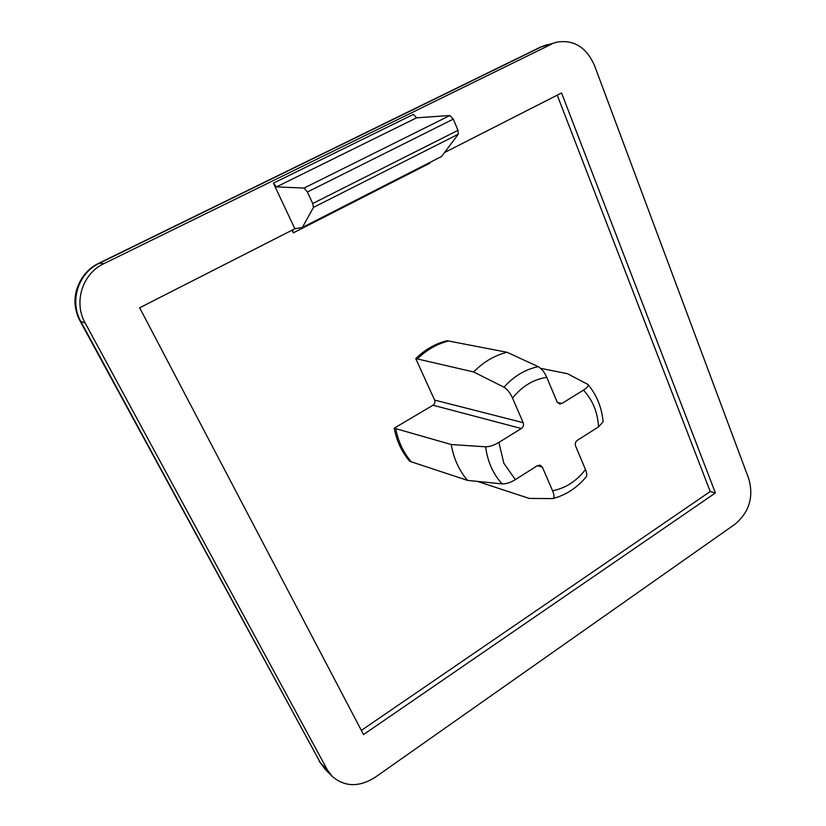 <?xml version="1.0" encoding="UTF-8"?>
<svg xmlns="http://www.w3.org/2000/svg" width="826" height="826" viewBox="0 0 826 826"><rect width="100%" height="100%" fill="white"/><g stroke="black" fill="none" stroke-linecap="round" stroke-linejoin="round"><path stroke-width="1.24" d="M540.648 368.344L567.524 373.713L587.988 384.503C588.597 385.949 587.08 387.828 583.424 390.151L561.938 403.439L559.46 403.904L557.034 401.777L546.781 377.348C544.479 372.196 541.639 368.633 538.242 366.661L507.061 352.279L447.042 340.715C435.374 343.606 424.956 349.584 415.777 358.629L434.6 400.073C435.333 402.19 434.796 403.914 433.01 405.225L394.219 428.188L451.233 444.533L485.657 446.804C487.526 461.61 493.039 473.979 502.187 483.902C506.173 483.974 510.551 482.56 515.341 479.658L537.427 465.647L540.276 465.203L542.383 467.175L537.427 465.647M542.383 467.175L552.584 490.789C554.349 495.063 554.442 497.665 552.862 498.594C566.047 495.042 577.198 487.753 586.326 476.695C587.1 475.208 586.821 472.813 585.469 469.519L575.608 446.03C574.886 443.696 575.464 441.786 577.364 440.299L598.52 426.877L603.125 421.859C601.803 407.507 596.754 395.055 587.988 384.503M552.862 498.594L529.249 498.429L477.48 481.413M448.704 340.973C437.016 343.884 426.567 349.873 417.378 358.949L473.639 371.968L504.005 387.218C507.319 389.263 510.169 392.897 512.543 398.091L523.157 422.664C523.932 425.06 523.333 427.021 521.351 428.529L498.904 442.406C494.041 445.286 489.632 446.752 485.657 446.804M473.639 371.968C483.437 361.953 494.578 355.386 507.061 352.279M417.378 358.949L415.777 358.629M294.872 228.761L273.385 183.155L276.473 186.882L304.071 188.07L307.386 192.004L312.724 203.526L313.477 207.388L302.337 227.48L294.872 228.761L139.656 307.788L363.533 734.572L715.409 492.957L561.556 92.956L444.543 152.542M302.337 227.48L441.611 156.455L458.275 134.215L457.965 130.332L453.309 119.13L449.912 115.506L416.603 117.819L413.423 114.37L273.385 183.155M98.769 263.298L540.039 47.309L556.941 42.136C573.894 39.462 586.419 47.288 594.524 65.605L748.841 478.946C753.797 497.045 749.244 512.099 735.161 524.097L375.2 777.276C359.103 787.374 344.762 787.075 332.186 776.368L327.303 769.791L85.192 323.038L80.153 321.18C78.604 317.638 77.51 317.05 75.641 308.335C72.296 291.619 81.557 271.455 98.624 263.37L99.492 263.205C78.191 273.014 69.219 301.314 80.958 321.789L320.498 762.976L80.236 321.335M556.941 42.136L542.083 46.524L99.492 263.205L103.993 263.597L551.634 44.098M103.993 263.597C82.404 273.551 73.297 302.275 85.192 323.038M361.344 730.421L710.226 491.522L557.24 95.166M710.226 491.522L715.409 492.957M429.582 162.598L429.819 163.218L293.333 232.849L292.074 230.186M293.333 232.849L292.476 229.979M395.768 428.684C398.184 441.528 403.367 452.576 411.317 461.827L409.748 461.259C401.808 452.029 396.635 441.001 394.219 428.188M411.317 461.827L467.578 480.402C459.08 470.479 453.639 458.523 451.233 444.533M467.578 480.402L502.187 483.902M598.52 426.877C597.683 412.174 592.655 399.929 583.424 390.151M561.938 403.439L557.395 402.458M552.584 490.789C565.624 488.197 576.579 481.104 585.469 469.519M498.904 442.406L503.839 463.221L515.341 479.658M327.303 769.791L320.498 762.976L325.33 769.481L319.084 761.149M523.157 422.664L434.6 400.073M521.351 428.529L433.01 405.225M313.477 207.388L458.275 134.215M304.071 188.07L449.912 115.506M276.473 186.882L416.603 117.819M307.386 192.004L453.309 119.13M312.724 203.526L457.965 130.332M546.781 377.348C533.441 379.351 522.032 386.258 512.543 398.091M504.005 387.218C513.813 376.222 525.222 369.377 538.242 366.661M547.339 44.594L540.41 47.123M332.186 776.368L325.33 769.481"/></g></svg>
